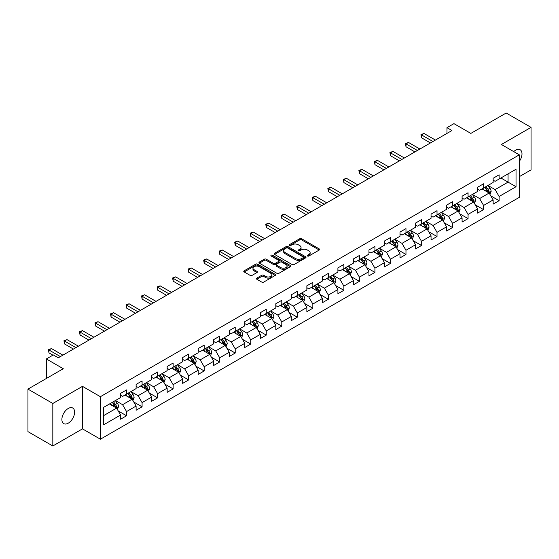 <?xml version="1.0" encoding="UTF-8"?>
<svg xmlns="http://www.w3.org/2000/svg" width="559" height="559" viewBox="0 0 559 559"><rect width="100%" height="100%" fill="white"/><g stroke="black" fill="none" stroke-linecap="round" stroke-linejoin="round"><path stroke-width="0.84" d="M307.492 256.022A0.964 0.559 0 0 0 308.854 256.022L319.231 250.027A1.384 0.797 0 0 0 319.636 249.468A1.384 0.797 0 0 0 319.231 248.902L301.65 238.749A1.384 0.797 0 0 0 299.701 238.749L289.324 244.744A0.964 0.559 0 0 0 289.038 245.135A0.964 0.559 0 0 0 289.324 245.534A0.964 0.559 0 0 0 290.687 245.534L292.036 244.758A4.423 2.55 0 0 1 298.282 244.758L299.75 245.604A4.423 2.55 0 0 1 301.042 247.406A4.423 2.55 0 0 1 299.75 249.209L298.408 249.985A0.964 0.559 0 0 0 298.122 250.383A0.964 0.559 0 0 0 298.408 250.774A0.964 0.559 0 0 0 299.771 250.774L301.119 249.999A4.423 2.55 0 0 1 307.366 249.999L308.834 250.844A4.423 2.55 0 0 1 310.126 252.647A4.423 2.55 0 0 1 308.834 254.457L307.492 255.232A0.964 0.559 0 0 0 307.205 255.624A0.964 0.559 0 0 0 307.492 256.022L307.492 255.232M68.247 423.177A9.007 5.199 120 0 0 74.13 415.246A9.007 5.199 120 0 0 72.754 408.028A9.007 5.199 120 0 0 68.247 408.475A9.007 5.199 120 0 0 62.363 416.406A9.007 5.199 120 0 0 63.747 423.624A9.007 5.199 120 0 0 68.247 423.177M519.311 161.411A9.007 5.199 120 0 0 520.129 149.735A9.007 5.199 120 0 0 515.629 150.182A9.007 5.199 120 0 0 513.728 151.615M256.819 278.109A1.384 0.797 0 0 0 256.42 278.675A1.384 0.797 0 0 0 256.819 279.241L261.752 282.085A1.384 0.797 0 0 0 263.708 282.085L275.231 275.433A1.384 0.797 0 0 0 275.636 274.867A1.384 0.797 0 0 0 275.231 274.301L257.65 264.155A1.384 0.797 0 0 0 255.701 264.155L244.171 270.808A1.384 0.797 0 0 0 243.766 271.374A1.384 0.797 0 0 0 244.171 271.933L250.132 275.377A1.384 0.797 0 0 0 252.088 275.377L257.014 272.526A1.384 0.797 0 0 0 257.419 271.967A1.384 0.797 0 0 0 257.014 271.401L254.066 269.697A3.696 2.131 0 0 1 252.982 268.187A3.696 2.131 0 0 1 255.26 266.217A3.696 2.131 0 0 1 259.285 266.678L270.863 273.358A3.696 2.131 0 0 1 271.947 274.867A3.696 2.131 0 0 1 269.662 276.838A3.696 2.131 0 0 1 265.637 276.377L263.708 275.266A1.384 0.797 0 0 0 261.752 275.266L256.819 278.109L256.819 279.241L261.752 276.412L261.752 275.266M519.311 176.665L531.05 169.887L531.05 127.375L506.174 113.016L470.846 133.405L453.936 123.644L446.969 127.662L451.945 130.533L58.297 357.802L53.322 354.93L46.355 358.955L46.355 378.485M52.825 403.472L52.825 445.984L82.48 428.865L82.48 386.353L52.825 403.472L27.95 389.113L63.272 368.716L46.355 358.955M82.48 386.353L100.389 396.694L519.311 154.836L519.311 197.348L100.389 439.206L100.389 396.694M531.05 127.375L501.395 144.495L519.311 154.836M292.133 264.547A1.384 0.797 0 0 0 294.083 264.547L305.612 257.895A1.384 0.797 0 0 0 306.011 257.329A1.384 0.797 0 0 0 305.612 256.77L288.025 246.617A1.384 0.797 0 0 0 286.075 246.617L274.553 253.269A1.384 0.797 0 0 0 274.148 253.835A1.384 0.797 0 0 0 274.553 254.401L292.133 264.547M271.569 256.232A0.964 0.559 0 0 1 272.547 256.364L272.547 255.218L290.421 265.539A1.384 0.797 0 0 1 290.827 266.098A1.384 0.797 0 0 1 290.421 266.664L278.899 273.316A1.384 0.797 0 0 1 276.943 273.316L259.362 263.17L264.295 260.34L264.295 259.194L259.362 262.038A1.384 0.797 0 0 0 258.957 262.604A1.384 0.797 0 0 0 259.362 263.17L259.362 262.038M264.295 260.34A1.384 0.797 0 0 1 266.245 260.34L266.245 259.194A1.384 0.797 0 0 0 264.295 259.194M266.245 259.194L273.379 263.31A1.384 0.797 0 0 0 275.328 263.31L278.606 261.416A1.384 0.797 0 0 0 279.004 260.857A1.384 0.797 0 0 0 278.606 260.291L271.178 256.008A0.964 0.559 0 0 1 270.898 255.61A0.964 0.559 0 0 1 271.492 255.093A0.964 0.559 0 0 1 272.547 255.218M52.825 445.984L27.95 431.625L27.95 389.113M118.249 410.97L126.558 415.77L126.558 411.578L136.11 406.058L136.11 410.257L142.084 406.805L142.084 402.613L151.636 397.1L151.636 401.292L157.603 397.847L157.603 393.648L167.155 388.135L167.155 392.327L173.129 388.882L173.129 384.69L182.681 379.177L182.681 383.369L188.649 379.924L188.649 375.725L198.207 370.212L198.207 374.404L204.175 370.959L204.175 366.767L213.727 361.247L213.727 365.446L219.694 361.994L219.694 357.802L229.253 352.289L229.253 356.481L235.22 353.036L235.22 348.844L244.772 343.324L244.772 347.516L250.739 344.071L250.739 339.879L260.298 334.366L260.298 338.558L266.266 335.114L266.266 330.914L275.818 325.401L275.818 329.593L281.792 326.149L281.792 321.956L291.344 316.443L291.344 320.635L297.311 317.184L297.311 312.991L306.863 307.478L306.863 311.67L312.837 308.226L312.837 304.033L322.389 298.513L322.389 302.712L328.357 299.261L328.357 295.068L337.909 289.555L337.909 293.748L343.883 290.303L343.883 286.11L353.435 280.59L353.435 284.783L359.402 281.338L359.402 277.145L368.954 271.632L368.954 275.825L374.928 272.38L374.928 268.18L384.48 262.667L384.48 266.86L390.448 263.415L390.448 259.222L399.999 253.702L399.999 257.902L405.974 254.45L405.974 250.257L415.526 244.744L415.526 248.937L421.493 245.492L421.493 241.299L431.045 235.779L431.045 239.979L437.019 236.527L437.019 232.334L446.571 226.821L446.571 231.014L452.538 227.569L452.538 223.369L462.09 217.856L462.09 222.049L468.065 218.604L468.065 214.411L477.617 208.898L477.617 213.091L483.584 209.639L483.584 205.446L493.136 199.933L493.136 204.126L499.11 200.681L499.11 196.488L516.027 186.72L516.027 169.258L508.061 173.849L508.061 182.122L516.027 186.72M126.558 415.77L120.59 419.215L120.59 415.023L103.674 424.791L103.674 407.322L120.59 397.561L120.59 393.361L126.558 389.916L126.558 394.109L136.11 388.596L136.11 384.403L142.084 380.952L142.084 385.151L151.636 379.631L151.636 375.438L157.603 371.994L157.603 376.186L167.155 370.673L167.155 366.48L173.129 363.029L173.129 367.221L182.681 361.708L182.681 357.515L188.649 354.071L188.649 358.263L198.207 352.75L198.207 348.55L204.175 345.106L204.175 349.298L213.727 343.785L213.727 339.592L219.694 336.148L219.694 340.34L229.253 334.82L229.253 330.628L235.22 327.183L235.22 331.375L244.772 325.862L244.772 321.67L250.739 318.218L250.739 322.417L260.298 316.897L260.298 312.705L266.266 309.26L266.266 313.452L275.818 307.939L275.818 303.747L281.792 300.295L281.792 304.487L291.344 298.974L291.344 294.782L297.311 291.337L297.311 295.529L306.863 290.016L306.863 285.817L312.837 282.372L312.837 286.564L322.389 281.051L322.389 276.859L328.357 273.407L328.357 277.606L337.909 272.086L337.909 267.894L343.883 264.449L343.883 268.641L353.435 263.128L353.435 258.936L359.402 255.484L359.402 259.683L368.954 254.163L368.954 249.971L374.928 246.526L374.928 250.718L384.48 245.205L384.48 241.006L390.448 237.561L390.448 241.754L399.999 236.24L399.999 232.048L405.974 228.603L405.974 232.796L415.526 227.275L415.526 223.083L421.493 219.638L421.493 223.831L431.045 218.317L431.045 214.125L437.019 210.673L437.019 214.873L446.571 209.352L446.571 205.16L452.538 201.715L452.538 205.908L462.09 200.395L462.09 196.202L468.065 192.75L468.065 196.943L477.617 191.43L477.617 187.237L483.584 183.792L483.584 187.985L493.136 182.472L493.136 178.272L499.11 174.827L499.11 179.02L516.027 169.258M124.964 395.031L132.134 399.168L122.582 404.681L115.413 400.544M120.59 395.262L122.582 396.408L126.558 394.109M122.582 404.681L126.558 411.578M132.134 399.168L136.11 406.058M140.491 386.066L147.653 390.203L138.101 395.716L130.939 391.579M136.11 386.297L138.101 387.45L142.084 385.151M138.101 395.716L142.084 402.613M147.653 390.203L151.636 397.1M156.017 377.108L163.179 381.245L153.627 386.758L146.458 382.622M151.636 377.339L153.627 378.485L157.603 376.186M153.627 386.758L157.603 393.648M163.179 381.245L167.155 388.135M171.536 368.143L178.698 372.28L169.146 377.793L161.984 373.657M167.155 368.374L169.146 369.52L173.129 367.221M169.146 377.793L173.129 384.69M178.698 372.28L182.681 379.177M187.062 359.178L194.225 363.315L184.673 368.835L177.503 364.699M182.681 359.409L184.673 360.562L188.649 358.263M184.673 368.835L188.649 375.725M194.225 363.315L198.207 370.212M202.582 350.22L209.744 354.357L200.192 359.87L193.03 355.734M198.207 350.451L200.192 351.597L204.175 349.298M200.192 359.87L204.175 366.767M209.744 354.357L213.727 361.247M218.108 341.256L225.27 345.392L215.718 350.912L208.549 346.776M213.727 341.486L215.718 342.639L219.694 340.34M215.718 350.912L219.694 357.802M225.27 345.392L229.253 352.289M233.627 332.298L240.789 336.434L231.237 341.947L224.075 337.811M229.253 332.528L231.237 333.674L235.22 331.375M231.237 341.947L235.22 348.844M240.789 336.434L244.772 343.324M249.153 323.333L256.315 327.469L246.764 332.982L239.601 328.846M244.772 323.563L246.764 324.709L250.739 322.417M246.764 332.982L250.739 339.879M256.315 327.469L260.298 334.366M264.673 314.375L271.835 318.511L262.283 324.024L255.121 319.888M260.298 314.598L262.283 315.751L266.266 313.452M262.283 324.024L266.266 330.914M271.835 318.511L275.818 325.401M280.199 305.41L287.361 309.546L277.809 315.059L270.647 310.923M275.818 305.64L277.809 306.786L281.792 304.487M277.809 315.059L281.792 321.956M287.361 309.546L291.344 316.443M295.718 296.445L302.887 300.581L293.328 306.101L286.166 301.965M291.344 296.675L293.328 297.828L297.311 295.529M293.328 306.101L297.311 312.991M302.887 300.581L306.863 307.478M311.244 287.487L318.406 291.623L308.854 297.136L301.692 293M306.863 287.717L308.854 288.863L312.837 286.564M308.854 297.136L312.837 304.033M318.406 291.623L322.389 298.513M326.763 278.522L333.933 282.658L324.374 288.171L317.212 284.042M322.389 278.752L324.374 279.905L328.357 277.606M324.374 288.171L328.357 295.068M333.933 282.658L337.909 289.555M342.29 269.564L349.452 273.7L339.9 279.214L332.738 275.077M337.909 269.794L339.9 270.94L343.883 268.641M339.9 279.214L343.883 286.11M349.452 273.7L353.435 280.59M357.809 260.599L364.978 264.735L355.426 270.249L348.257 266.112M353.435 260.829L355.426 261.975L359.402 259.683M355.426 270.249L359.402 277.145M364.978 264.735L368.954 271.632M373.335 251.634L380.497 255.77L370.945 261.291L363.783 257.154M368.954 251.864L370.945 253.017L374.928 250.718M370.945 261.291L374.928 268.18M380.497 255.77L384.48 262.667M388.854 242.676L396.024 246.812L386.472 252.326L379.302 248.189M384.48 242.906L386.472 244.052L390.448 241.754M386.472 252.326L390.448 259.222M396.024 246.812L399.999 253.702M404.381 233.711L411.543 237.848L401.991 243.368L394.829 239.231M399.999 233.941L401.991 235.094L405.974 232.796M401.991 243.368L405.974 250.257M411.543 237.848L415.526 244.744M419.9 224.753L427.069 228.89L417.517 234.403L410.348 230.266M415.526 224.984L417.517 226.129L421.493 223.831M417.517 234.403L421.493 241.299M427.069 228.89L431.045 235.779M435.426 215.788L442.588 219.925L433.036 225.438L425.874 221.301M431.045 216.019L433.036 217.165L437.019 214.873M433.036 225.438L437.019 232.334M442.588 219.925L446.571 226.821M450.945 206.83L458.114 210.967L448.563 216.48L441.393 212.343M446.571 207.054L448.563 208.207L452.538 205.908M448.563 216.48L452.538 223.369M458.114 210.967L462.09 217.856M466.472 197.865L473.634 202.002L464.082 207.515L456.92 203.378M462.09 198.096L464.082 199.242L468.065 196.943M464.082 207.515L468.065 214.411M473.634 202.002L477.617 208.898M481.991 188.9L489.16 193.037L479.608 198.557L472.439 194.42M477.617 189.131L479.608 190.284L483.584 187.985M479.608 198.557L483.584 205.446M489.16 193.037L493.136 199.933M500.899 177.986L508.061 182.122L495.127 189.592L487.965 185.455M493.136 180.173L495.127 181.319L499.11 179.02M495.127 189.592L499.11 196.488M82.48 428.865L100.389 439.206M446.969 127.662L446.969 133.405M103.674 415.596L116.607 408.126L109.445 403.989M116.607 408.126L120.59 415.023M490.802 195.881L499.11 200.681M475.276 204.846L483.584 209.639M459.757 213.811L468.065 218.604M444.23 222.768L452.538 227.569M428.711 231.733L437.019 236.527M413.185 240.691L421.493 245.492M397.666 249.656L405.974 254.45M382.139 258.614L390.448 263.415M366.62 267.579L374.928 272.38M351.094 276.544L359.402 281.338M335.575 285.502L343.883 290.303M320.048 294.467L328.357 299.261M304.522 303.425L312.837 308.226M289.003 312.39L297.311 317.184M273.477 321.355L281.792 326.149M257.958 330.313L266.266 335.114M242.431 339.278L250.739 344.071M226.912 348.236L235.22 353.036M211.386 357.201L219.694 361.994M195.867 366.159L204.175 370.959M180.34 375.124L188.649 379.924M164.821 384.089L173.129 388.882M149.295 393.047L157.603 397.847M133.776 402.012L142.084 406.805M307.876 256.155L308.834 255.603A4.423 2.55 0 0 0 310.126 253.8L310.126 252.647M301.042 247.406L301.042 248.552A4.423 2.55 0 0 1 299.75 250.362L298.792 250.914M319.217 250.041L301.65 239.902A1.384 0.797 0 0 0 299.701 239.902L289.709 245.667M305.612 256.77L305.612 257.895L288.025 247.763A1.384 0.797 0 0 0 286.075 247.763L274.567 254.408M303.167 257.727A0.964 0.559 0 0 0 303.453 257.329A0.964 0.559 0 0 0 303.167 256.937L287.738 248.028A0.964 0.559 0 0 0 286.369 248.028L284.95 248.846A4.423 2.55 0 0 0 283.658 250.649A4.423 2.55 0 0 0 284.95 252.451L295.501 258.544A4.423 2.55 0 0 0 301.748 258.544L303.167 257.727L303.167 258.873A0.964 0.559 0 0 0 303.453 258.482L303.453 257.329M283.658 250.649L283.658 251.795A4.423 2.55 0 0 0 284.95 253.604L284.95 252.451M303.167 258.873L301.748 259.69A4.423 2.55 0 0 1 295.501 259.69L284.95 253.604M266.245 260.34L273.379 264.456A1.384 0.797 0 0 0 275.328 264.456L278.606 262.569A1.384 0.797 0 0 0 279.004 262.003L279.004 260.857M272.547 256.364L290.401 266.671M280.779 267.579A3.696 2.131 0 0 0 284.804 268.041A3.696 2.131 0 0 0 287.081 266.07A3.696 2.131 0 0 0 285.998 264.561L281.925 262.206A1.384 0.797 0 0 0 279.968 262.206L276.698 264.1A1.384 0.797 0 0 0 276.293 264.659A1.384 0.797 0 0 0 276.698 265.225L280.779 267.579L280.779 268.725A3.696 2.131 0 0 0 284.804 269.193A3.696 2.131 0 0 0 287.081 267.223L287.081 266.07M276.293 264.659L276.293 265.811A1.384 0.797 0 0 0 276.698 266.377L276.698 265.225M280.779 268.725L276.698 266.377M271.947 274.867L271.947 276.02A3.696 2.131 0 0 1 269.662 277.991A3.696 2.131 0 0 1 265.637 277.523L263.708 276.412A1.384 0.797 0 0 0 261.752 276.412M252.982 268.187L252.982 269.333A3.696 2.131 0 0 0 254.066 270.842L254.066 269.697M257 272.54L254.066 270.842M275.217 275.44L257.65 265.301A1.384 0.797 0 0 0 255.701 265.301L244.192 271.947M489.943 194.399L491.13 191.416A3.731 2.152 -120 0 0 489.936 188.243L487.881 185.504M484.304 190.235L482.906 188.376M488.58 192.708L489.118 191.576A3.731 2.152 -120 0 0 488.049 189.333L485.995 186.594M485.058 187.132L487.336 190.172A1.901 1.097 60 0 1 487.686 190.752L489.118 191.576M484.8 187.286L486.854 190.025A3.731 2.152 60 0 1 487.923 192.268M432.939 141.504L421.521 134.915L424.008 133.482L435.426 140.071M430.451 142.943L421.521 137.793L421.521 134.915L420.976 134.6L424.008 133.482M421.521 137.793L420.976 134.6M474.423 203.364L475.604 200.381A3.731 2.152 -120 0 0 474.416 197.208L472.362 194.462M468.784 199.2L467.387 197.334M473.061 201.666L473.592 200.541A3.731 2.152 -120 0 0 472.523 198.298L470.468 195.552M469.539 196.097L471.817 199.137A1.901 1.097 60 0 1 472.159 199.717L473.592 200.541M469.274 196.244L471.328 198.99A3.731 2.152 60 0 1 472.397 201.226M458.897 212.322L460.085 209.346A3.731 2.152 -120 0 0 458.89 206.166L456.836 203.427M453.258 208.158L451.861 206.299M457.535 210.631L458.066 209.499A3.731 2.152 -120 0 0 457.003 207.256L454.949 204.517M454.013 205.055L456.291 208.102A1.901 1.097 60 0 1 456.64 208.675L458.066 209.499M453.754 205.209L455.809 207.948A3.731 2.152 60 0 1 456.878 210.191M417.412 150.469L406.002 143.88L408.489 142.447L419.9 149.036M414.925 151.908L406.002 146.751L406.002 143.88L405.457 143.565L408.489 142.447M406.002 146.751L405.457 143.565M401.893 159.434L390.475 152.845L392.963 151.405L404.381 157.994M399.406 160.866L390.475 155.716L390.475 152.845L389.93 152.523L392.963 151.405M390.475 155.716L389.93 152.523M443.378 221.287L444.559 218.303A3.731 2.152 -120 0 0 443.371 215.131L441.317 212.385M437.732 217.123L436.341 215.264M442.015 219.589L442.546 218.464A3.731 2.152 -120 0 0 441.477 216.221L439.423 213.482M438.494 214.02L440.771 217.06A1.901 1.097 60 0 1 441.114 217.64L442.546 218.464M438.228 214.167L440.282 216.913A3.731 2.152 60 0 1 441.351 219.156M427.852 230.252L429.039 227.268A3.731 2.152 -120 0 0 427.845 224.089L425.79 221.35M422.213 226.088L420.815 224.222M426.489 228.554L427.02 227.429A3.731 2.152 -120 0 0 425.958 225.186L423.904 222.44M422.967 222.978L425.245 226.025A1.901 1.097 60 0 1 425.595 226.598L427.02 227.429M422.709 223.132L424.763 225.871A3.731 2.152 60 0 1 425.832 228.114M412.332 239.21L413.513 236.226A3.731 2.152 -120 0 0 412.325 233.054L410.271 230.315M406.686 235.046L405.296 233.187M410.97 237.519L411.501 236.387A3.731 2.152 -120 0 0 410.432 234.144L408.377 231.405M407.448 231.943L409.726 234.983A1.901 1.097 60 0 1 410.068 235.563L411.501 236.387M407.183 232.09L409.237 234.836A3.731 2.152 60 0 1 410.306 237.079M386.367 168.392L374.956 161.803L377.444 160.37L388.854 166.959M383.879 169.831L374.956 164.674L374.956 161.803L374.411 161.488L377.444 160.37M374.956 164.674L374.411 161.488M370.848 177.357L359.43 170.768L361.918 169.328L373.335 175.917M368.36 178.789L359.43 173.639L359.43 170.768L358.885 170.453L361.918 169.328M359.43 173.639L358.885 170.453M355.321 186.315L343.911 179.725L346.398 178.293L357.809 184.882M352.834 187.754L343.911 182.597L343.911 179.725L343.366 179.411L346.398 178.293M343.911 182.597L343.366 179.411M396.806 248.175L397.994 245.191A3.731 2.152 -120 0 0 396.799 242.019L394.745 239.273M391.167 244.01L389.77 242.145M395.444 246.477L395.975 245.352A3.731 2.152 -120 0 0 394.913 243.109L392.858 240.363M391.922 240.908L394.2 243.948A1.901 1.097 60 0 1 394.549 244.521L395.975 245.352M391.663 241.055L393.718 243.794A3.731 2.152 60 0 1 394.787 246.037M339.802 195.28L328.385 188.69L330.872 187.251L342.29 193.84M337.315 196.719L328.385 191.562L328.385 188.69L327.84 188.376L330.872 187.251M328.385 191.562L327.84 188.376M381.287 257.133L382.468 254.156A3.731 2.152 -120 0 0 381.28 250.977L379.226 248.238M375.641 252.968L374.25 251.11M379.924 255.442L380.455 254.31A3.731 2.152 -120 0 0 379.386 252.067L377.332 249.328M376.403 249.866L378.681 252.906A1.901 1.097 60 0 1 379.023 253.486L380.455 254.31M376.137 250.02L378.191 252.759A3.731 2.152 60 0 1 379.261 255.002M324.276 204.245L312.865 197.655L315.353 196.216L326.763 202.805M321.788 205.677L312.865 200.527L312.865 197.655L312.32 197.334L315.353 196.216M312.865 200.527L312.32 197.334M365.761 266.098L366.942 263.114A3.731 2.152 -120 0 0 365.754 259.942L363.699 257.196M360.122 261.933L358.724 260.068M364.398 264.4L364.929 263.275A3.731 2.152 -120 0 0 363.867 261.032L361.813 258.293M360.876 258.831L363.154 261.871A1.901 1.097 60 0 1 363.497 262.451L364.929 263.275M360.618 258.978L362.672 261.724A3.731 2.152 60 0 1 363.734 263.967M308.757 213.203L297.339 206.613L299.827 205.181L311.244 211.77M306.269 214.642L297.339 209.485L297.339 206.613L296.794 206.299L299.827 205.181M297.339 209.485L296.794 206.299M350.241 275.056L351.422 272.079A3.731 2.152 -120 0 0 350.234 268.9L348.18 266.161M344.596 270.898L343.205 269.033M348.872 273.365L349.41 272.233A3.731 2.152 -120 0 0 348.341 269.997L346.287 267.251M345.35 267.789L347.635 270.836A1.901 1.097 60 0 1 347.977 271.408L349.41 272.233M345.092 267.943L347.146 270.682A3.731 2.152 60 0 1 348.215 272.925M293.23 222.168L281.82 215.578L284.307 214.139L295.718 220.728M290.743 223.6L281.82 218.45L281.82 215.578L281.268 215.257L284.307 214.139M281.82 218.45L281.268 215.257M334.715 284.021L335.896 281.037A3.731 2.152 -120 0 0 334.708 277.865L332.654 275.126M329.076 279.856L327.679 277.998M333.353 282.33L333.884 281.198A3.731 2.152 -120 0 0 332.822 278.955L330.767 276.216M329.831 276.754L332.109 279.793A1.901 1.097 60 0 1 332.451 280.373L333.884 281.198M329.572 276.901L331.627 279.647A3.731 2.152 60 0 1 332.689 281.89M277.711 231.126L266.294 224.536L268.781 223.104L280.199 229.693M275.224 232.565L266.294 227.408L266.294 224.536L265.749 224.222L268.781 223.104M266.294 227.408L265.749 224.222M319.196 292.986L320.377 290.002A3.731 2.152 -120 0 0 319.189 286.823L317.135 284.084M313.55 288.821L312.16 286.956M317.826 291.288L318.364 290.163A3.731 2.152 -120 0 0 317.295 287.92L315.241 285.174M314.305 285.719L316.59 288.758A1.901 1.097 60 0 1 316.932 289.331L318.364 290.163M314.046 285.866L316.101 288.605A3.731 2.152 60 0 1 317.17 290.848M262.185 240.091L250.774 233.501L253.262 232.062L264.673 238.651M259.697 241.523L250.774 236.373L250.774 233.501L250.222 233.187L253.262 232.062M250.774 236.373L250.222 233.187M303.67 301.944L304.851 298.96A3.731 2.152 -120 0 0 303.663 295.788L301.608 293.049M298.031 297.779L296.633 295.921M302.307 300.253L302.838 299.121A3.731 2.152 -120 0 0 301.776 296.878L299.722 294.139M298.786 294.677L301.063 297.716A1.901 1.097 60 0 1 301.406 298.296L302.838 299.121M298.527 294.831L300.581 297.57A3.731 2.152 60 0 1 301.643 299.813M246.666 249.048L235.248 242.459L237.736 241.027L249.153 247.616M244.178 250.488L235.248 245.338L235.248 242.459L234.703 242.145L237.736 241.027M235.248 245.338L234.703 242.145M288.151 310.909L289.331 307.925A3.731 2.152 -120 0 0 288.144 304.753L286.089 302.007M282.505 306.744L281.114 304.879M286.781 309.211L287.319 308.086A3.731 2.152 -120 0 0 286.25 305.843L284.196 303.097M283.259 303.642L285.537 306.681A1.901 1.097 60 0 1 285.887 307.261L287.319 308.086M283.001 303.789L285.055 306.528A3.731 2.152 60 0 1 286.124 308.771M231.14 258.013L219.729 251.424L222.216 249.985L233.627 256.581M228.652 259.453L219.729 254.296L219.729 251.424L219.177 251.11L222.216 249.985M219.729 254.296L219.177 251.11M272.624 319.867L273.805 316.89A3.731 2.152 -120 0 0 272.617 313.711L270.563 310.972M266.985 315.702L265.588 313.844M271.262 318.176L271.793 317.044A3.731 2.152 -120 0 0 270.731 314.801L268.676 312.062M267.74 312.6L270.018 315.646A1.901 1.097 60 0 1 270.36 316.219L271.793 317.044M267.481 312.754L269.536 315.493A3.731 2.152 60 0 1 270.598 317.736M215.62 266.978L204.203 260.389L206.69 258.95L218.108 265.539M213.133 268.411L204.203 263.261L204.203 260.389L203.658 260.068L206.69 258.95M204.203 263.261L203.658 260.068M257.098 328.832L258.286 325.848A3.731 2.152 -120 0 0 257.098 322.676L255.044 319.93M251.459 324.667L250.069 322.809M255.736 327.134L256.274 326.009A3.731 2.152 -120 0 0 255.204 323.766L253.15 321.027M252.214 321.565L254.492 324.604A1.901 1.097 60 0 1 254.841 325.184L256.274 326.009M251.955 321.711L254.01 324.458A3.731 2.152 60 0 1 255.079 326.701M200.094 275.936L188.683 269.347L191.171 267.915L202.582 274.504M197.607 277.376L188.683 272.219L188.683 269.347L188.131 269.033L191.171 267.915M188.683 272.219L188.131 269.033M241.579 337.797L242.76 334.813A3.731 2.152 -120 0 0 241.572 331.634L239.518 328.895M235.94 333.632L234.542 331.767M240.216 336.099L240.747 334.974A3.731 2.152 -120 0 0 239.678 332.731L237.631 329.985M236.695 330.523L238.972 333.569A1.901 1.097 60 0 1 239.315 334.142L240.747 334.974M236.436 330.676L238.49 333.416A3.731 2.152 60 0 1 239.552 335.659M184.575 284.901L173.157 278.312L175.645 276.873L187.062 283.462M182.087 286.334L173.157 281.184L173.157 278.312L172.612 277.998L175.645 276.873M173.157 281.184L172.612 277.998M226.053 346.755L227.24 343.771A3.731 2.152 -120 0 0 226.053 340.599L223.998 337.86M220.414 342.59L219.023 340.731M224.69 345.064L225.228 343.932A3.731 2.152 -120 0 0 224.159 341.689L222.105 338.95M221.168 339.488L223.446 342.527A1.901 1.097 60 0 1 223.796 343.107L225.228 343.932M220.91 339.634L222.964 342.381A3.731 2.152 60 0 1 224.033 344.623M169.049 293.859L157.638 287.27L160.126 285.838L171.536 292.427M166.561 295.299L157.638 290.142L157.638 287.27L157.086 286.956L160.126 285.838M157.638 290.142L157.086 286.956M210.533 355.72L211.714 352.736A3.731 2.152 -120 0 0 210.526 349.564L208.472 346.818M204.894 351.555L203.497 349.689M209.171 354.022L209.702 352.897A3.731 2.152 -120 0 0 208.633 350.654L206.585 347.908M205.649 348.453L207.927 351.492A1.901 1.097 60 0 1 208.269 352.065L209.702 352.897M205.391 348.599L207.445 351.338A3.731 2.152 60 0 1 208.507 353.581M153.529 302.824L142.112 296.235L144.599 294.796L156.017 301.385M151.035 304.264L142.112 299.107L142.112 296.235L141.567 295.921L144.599 294.796M142.112 299.107L141.567 295.921M195.007 364.678L196.195 361.701A3.731 2.152 -120 0 0 195 358.522L192.953 355.783M189.368 360.513L187.978 358.654M193.645 362.987L194.183 361.855A3.731 2.152 -120 0 0 193.114 359.612L191.059 356.873M190.123 357.411L192.401 360.45A1.901 1.097 60 0 1 192.75 361.03L194.183 361.855M189.864 357.564L191.919 360.303A3.731 2.152 60 0 1 192.988 362.546M138.003 311.789L126.593 305.2L129.08 303.761L140.491 310.35M135.516 313.222L126.593 308.072L126.593 305.2L126.041 304.879L129.08 303.761M126.593 308.072L126.041 304.879M179.488 373.643L180.669 370.659A3.731 2.152 -120 0 0 179.481 367.487L177.427 364.741M173.849 369.478L172.452 367.612M178.125 371.945L178.656 370.82A3.731 2.152 -120 0 0 177.587 368.577L175.533 365.838M174.604 366.376L176.882 369.415A1.901 1.097 60 0 1 177.224 369.995L178.656 370.82M174.345 366.522L176.399 369.268A3.731 2.152 60 0 1 177.462 371.511M122.477 320.747L111.066 314.158L113.554 312.726L124.964 319.315M119.989 322.187L111.066 317.03L111.066 314.158L110.521 313.844L113.554 312.726M111.066 317.03L110.521 313.844M163.962 382.601L165.15 379.624A3.731 2.152 -120 0 0 163.955 376.445L161.907 373.705M158.323 378.443L156.925 376.577M162.599 380.91L163.137 379.778A3.731 2.152 -120 0 0 162.068 377.535L160.014 374.796M159.077 375.334L161.355 378.38A1.901 1.097 60 0 1 161.705 378.953L163.137 379.778M158.819 375.487L160.873 378.226A3.731 2.152 60 0 1 161.942 380.469M106.958 329.712L95.547 323.123L98.035 321.684L109.445 328.273M104.47 331.145L95.547 325.995L95.547 323.123L94.995 322.802L98.035 321.684M95.547 325.995L94.995 322.802M148.442 391.566L149.623 388.582A3.731 2.152 -120 0 0 148.435 385.41L146.381 382.67M142.804 387.401L141.406 385.542M147.08 389.875L147.611 388.743A3.731 2.152 -120 0 0 146.542 386.5L144.488 383.76M143.558 384.299L145.836 387.338A1.901 1.097 60 0 1 146.178 387.918L147.611 388.743M143.3 384.445L145.347 387.191A3.731 2.152 60 0 1 146.416 389.434M91.431 338.67L80.021 332.081L82.508 330.648L93.919 337.238M88.944 340.11L80.021 334.953L80.021 332.081L79.476 331.767L82.508 330.648M80.021 334.953L79.476 331.767M132.916 400.53L134.104 397.547A3.731 2.152 -120 0 0 132.909 394.368L130.855 391.628M127.277 396.366L125.88 394.5M131.554 398.833L132.092 397.708A3.731 2.152 -120 0 0 131.023 395.465L128.968 392.718M128.032 393.256L130.31 396.303A1.901 1.097 60 0 1 130.659 396.876L132.092 397.708M127.773 393.41L129.828 396.149A3.731 2.152 60 0 1 130.897 398.392M75.912 347.635L64.502 341.046L66.989 339.606L78.4 346.196M73.425 349.068L64.502 343.918L64.502 341.046L63.95 340.731L66.989 339.606M64.502 343.918L63.95 340.731M117.397 409.488L118.578 406.505A3.731 2.152 -120 0 0 117.39 403.332L115.336 400.593M111.758 405.324L110.361 403.465M116.034 407.797L116.565 406.666A3.731 2.152 -120 0 0 115.496 404.423L113.442 401.683M112.513 402.221L114.791 405.261A1.901 1.097 60 0 1 115.133 405.841L116.565 406.666M112.254 402.375L114.302 405.114A3.731 2.152 60 0 1 115.371 407.357M60.386 356.593L48.975 350.004L51.463 348.571L62.874 355.161M52.923 355.161L48.975 352.883L48.975 350.004L48.43 349.689L51.463 348.571M48.975 352.883L48.43 349.689M308.834 255.603L308.834 254.457M298.408 250.774L298.408 249.985M299.75 250.362L299.75 249.209M289.324 245.534L289.324 244.744M299.701 239.902L299.701 238.749M301.65 239.902L301.65 238.749M319.231 250.027L319.231 248.902M274.553 254.401L274.553 253.269M286.075 247.763L286.075 246.617M288.025 247.763L288.025 246.617M295.501 259.69L295.501 258.544M301.748 259.69L301.748 258.544M273.379 264.456L273.379 263.31M275.328 264.456L275.328 263.31M278.606 262.569L278.606 261.416M290.421 266.664L290.421 265.539M263.708 276.412L263.708 275.266M265.637 277.523L265.637 276.377M257.014 272.526L257.014 271.401M244.171 271.933L244.171 270.808M255.701 265.301L255.701 264.155M257.65 265.301L257.65 264.155M275.231 275.433L275.231 274.301M488.79 192.827L491.102 191.492M488.049 189.333L489.936 188.243M485.394 190.864L486.854 190.025M473.27 201.792L475.583 200.45M472.523 198.298L474.416 197.208M469.874 199.829L471.328 198.99M457.744 210.75L460.057 209.415M457.003 207.256L458.89 206.166M454.348 208.793L455.809 207.948M442.225 219.715L444.538 218.38M441.477 216.221L443.371 215.131M438.829 217.751L440.282 216.913M426.699 228.673L429.012 227.338M425.958 225.186L427.845 224.089M423.303 226.716L424.763 225.871M411.172 237.638L413.492 236.303M410.432 234.144L412.325 233.054M407.784 235.674L409.237 234.836M395.653 246.596L397.966 245.261M394.913 243.109L396.799 242.019M392.257 244.639L393.718 243.794M380.127 255.561L382.447 254.226M379.386 252.067L381.28 250.977M376.738 253.604L378.191 252.759M364.608 264.526L366.921 263.184M363.867 261.032L365.754 259.942M361.212 262.562L362.672 261.724M349.082 273.484L351.394 272.149M348.341 269.997L350.234 268.9M345.686 271.527L347.146 270.682M333.562 282.449L335.875 281.114M332.822 278.955L334.708 277.865M330.166 280.485L331.627 279.647M318.036 291.407L320.349 290.072M317.295 287.92L319.189 286.823M314.64 289.45L316.101 288.605M302.517 300.372L304.83 299.037M301.776 296.878L303.663 295.788M299.121 298.408L300.581 297.57M286.991 309.337L289.303 307.995M286.25 305.843L288.144 304.753M283.595 307.373L285.055 306.528M271.471 318.295L273.784 316.96M270.731 314.801L272.617 313.711M268.075 316.338L269.536 315.493M255.945 327.26L258.258 325.925M255.204 323.766L257.098 322.676M252.549 325.296L254.01 324.458M240.426 336.218L242.739 334.883M239.678 332.731L241.572 331.634M237.03 334.261L238.49 333.416M224.9 345.183L227.213 343.848M224.159 341.689L226.053 340.599M221.504 343.219L222.964 342.381M209.38 354.14L211.693 352.806M208.633 350.654L210.526 349.564M205.985 352.184L207.445 351.338M193.854 363.105L196.167 361.771M193.114 359.612L195 358.522M190.458 361.142L191.919 360.303M178.335 372.07L180.648 370.729M177.587 368.577L179.481 367.487M174.939 370.107L176.399 369.268M162.809 381.028L165.122 379.694M162.068 377.535L163.955 376.445M159.413 379.072L160.873 378.226M147.29 389.993L149.602 388.659M146.542 386.5L148.435 385.41M143.894 388.03L145.347 387.191M131.763 398.951L134.076 397.617M131.023 395.465L132.909 394.368M128.367 396.995L129.828 396.149M116.244 407.916L118.557 406.582M115.496 404.423L117.39 403.332M112.848 405.953L114.302 405.114"/></g></svg>
